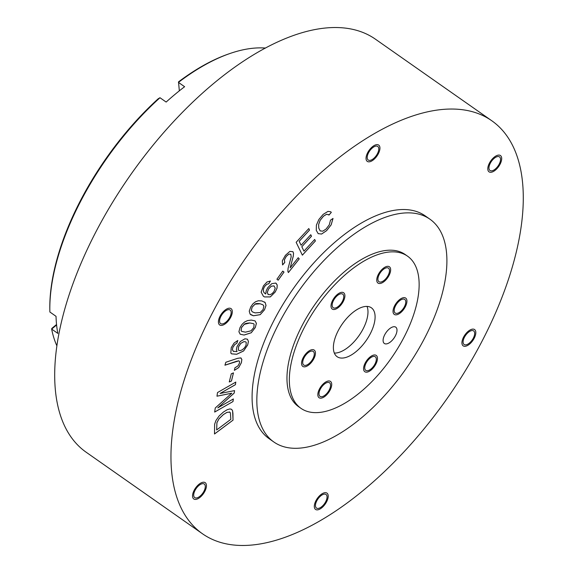 <?xml version="1.0" encoding="UTF-8"?>
<svg xmlns="http://www.w3.org/2000/svg" width="573" height="573" viewBox="0 0 573 573"><rect width="100%" height="100%" fill="white"/><g stroke="black" fill="none" stroke-linecap="round" stroke-linejoin="round"><path stroke-width="0.86" d="M56.856 345.755A189.097 92.067 -55 0 1 51.663 329.081L57.83 333.407A189.097 92.067 -55 0 1 56.032 316.325L49.865 311.999A189.097 92.067 -55 0 1 49.837 310.573A189.097 92.067 -55 0 1 79.919 202.72A189.097 92.067 -55 0 1 159.982 97.732L166.149 102.058A189.097 92.067 -55 0 1 184.613 86.716L178.447 82.39A189.097 92.067 -55 0 1 230.074 53.468A189.097 92.067 -55 0 1 265.543 48.075M49.837 310.573L49.815 309.212A187.772 91.422 -55 0 1 79.683 202.111A187.772 91.422 -55 0 1 158.205 98.757L159.982 97.732M179.335 90.835L178.511 81.875A187.772 91.422 -55 0 1 228.785 53.912L230.074 53.468M56.591 324.984L51.663 329.081L51.799 328.444L56.541 324.497M304.105 327.935A92.89 45.224 125 0 0 300.918 408.305A92.89 45.224 125 0 0 404.373 336.552A92.89 45.224 125 0 0 407.561 256.181A92.89 45.224 125 0 0 304.105 327.935M395.42 335.778A9.956 4.849 -55 0 1 384.34 343.471A9.956 4.849 -55 0 1 384.676 334.854A9.956 4.849 -55 0 1 395.764 327.169A9.956 4.849 -55 0 1 395.42 335.778M370.351 333.629A29.86 14.54 -55 0 1 337.103 356.693A29.86 14.54 -55 0 1 338.127 330.857A29.86 14.54 -55 0 1 371.376 307.794A29.86 14.54 -55 0 1 370.351 333.629M328.458 382.399A8.294 4.04 125 0 0 320.851 388.2A8.294 4.04 125 0 0 320.021 396.358A8.294 4.04 125 0 0 321.095 396.731A8.294 4.04 125 0 0 328.709 390.929A8.294 4.04 125 0 0 329.539 382.778A8.294 4.04 125 0 0 328.458 382.399M314.212 354.995A8.294 4.04 125 0 0 313.259 351.45A8.294 4.04 125 0 0 307.221 353.541A8.294 4.04 125 0 0 302.78 361.491A8.294 4.04 125 0 0 303.733 365.037A8.294 4.04 125 0 0 309.764 362.945A8.294 4.04 125 0 0 314.212 354.995M339.99 304.836A8.294 4.04 125 0 0 342.718 294.128A8.294 4.04 125 0 0 335.921 297A8.294 4.04 125 0 0 333.192 307.708A8.294 4.04 125 0 0 339.99 304.836M380.021 282.081A8.294 4.04 125 0 0 387.627 276.279A8.294 4.04 125 0 0 388.458 268.128A8.294 4.04 125 0 0 387.384 267.756A8.294 4.04 125 0 0 379.77 273.557A8.294 4.04 125 0 0 378.939 281.708A8.294 4.04 125 0 0 380.021 282.081M394.267 309.492A8.294 4.04 125 0 0 395.22 313.037A8.294 4.04 125 0 0 401.25 310.946A8.294 4.04 125 0 0 405.698 302.995A8.294 4.04 125 0 0 404.746 299.45A8.294 4.04 125 0 0 398.708 301.541A8.294 4.04 125 0 0 394.267 309.492M368.489 359.651A8.294 4.04 125 0 0 365.76 370.359A8.294 4.04 125 0 0 372.557 367.486A8.294 4.04 125 0 0 375.279 356.778A8.294 4.04 125 0 0 368.489 359.651M300.918 408.305L298.547 406.644A92.89 45.224 -55 0 1 301.735 326.273A92.89 45.224 -55 0 1 405.19 254.519L407.561 256.181M278.457 324.275A136.016 66.224 125 0 0 273.787 441.955A136.016 66.224 125 0 0 425.281 336.881A136.016 66.224 125 0 0 429.943 219.201A136.016 66.224 125 0 0 278.457 324.275M273.787 441.955L269.045 438.632A136.016 66.224 -55 0 1 273.708 320.952A136.016 66.224 -55 0 1 425.202 215.878L429.943 219.201M211.043 315.565A252.127 122.758 125 0 0 202.391 533.707A252.127 122.758 125 0 0 483.204 338.937A252.127 122.758 125 0 0 491.849 120.803A252.127 122.758 125 0 0 211.043 315.565M376.676 146.065A8.294 4.04 125 0 0 369.062 151.866A8.294 4.04 125 0 0 368.231 160.025A8.294 4.04 125 0 0 369.306 160.397A8.294 4.04 125 0 0 376.919 154.595A8.294 4.04 125 0 0 377.75 146.444A8.294 4.04 125 0 0 376.676 146.065M500.465 160.44A8.294 4.04 125 0 0 499.506 156.895A8.294 4.04 125 0 0 493.475 158.986A8.294 4.04 125 0 0 489.027 166.936A8.294 4.04 125 0 0 489.987 170.482A8.294 4.04 125 0 0 496.017 168.39A8.294 4.04 125 0 0 500.465 160.44M470.913 341.623A8.294 4.04 125 0 0 473.635 330.915A8.294 4.04 125 0 0 466.845 333.794A8.294 4.04 125 0 0 464.116 344.502A8.294 4.04 125 0 0 470.913 341.623M317.571 508.437A8.294 4.04 125 0 0 325.178 502.636A8.294 4.04 125 0 0 326.016 494.478A8.294 4.04 125 0 0 324.934 494.105A8.294 4.04 125 0 0 317.32 499.907A8.294 4.04 125 0 0 316.489 508.065A8.294 4.04 125 0 0 317.571 508.437M193.774 494.069A8.294 4.04 125 0 0 194.734 497.608A8.294 4.04 125 0 0 200.765 495.523A8.294 4.04 125 0 0 205.213 487.566A8.294 4.04 125 0 0 204.253 484.027A8.294 4.04 125 0 0 198.222 486.112A8.294 4.04 125 0 0 193.774 494.069M223.327 312.879A8.294 4.04 125 0 0 220.605 323.587A8.294 4.04 125 0 0 227.402 320.715A8.294 4.04 125 0 0 230.124 310.007A8.294 4.04 125 0 0 223.327 312.879M233.039 420.138L232.602 410.827L231.628 409.323L229.938 408.929L227.216 409.695L223.463 412.008L219.072 416.019L215.928 420.553L214.631 424.228L214.495 433.997L233.039 420.138L214.495 433.962M232.982 401.566L233.361 398.958L217.776 407.89L234.221 393.057L234.572 390.614L220.111 393.458L235.431 384.676L235.811 382.076L217.504 392.562L216.974 396.201L231.779 393.2L215.262 407.983L214.674 412.059L232.982 401.566L214.682 412.023M231.456 381.031L233.476 372.865L231.284 373.818L229.264 381.976L231.456 381.031L229.272 381.947M234.371 370.366L238.712 367.587L241.412 362.659L241.856 359.443L240.71 357.903L237.573 358.34L225.848 362.258L224.931 365.202L238.855 360.832L239.578 361.577L239.371 363.354L237.917 365.954L234.916 367.809L234.371 370.366M241.169 358.118L240.71 357.903M236.792 361.241L238.826 360.811L239.578 361.577M237.788 340.484L236.857 343.206L234.737 344.581L232.774 347.525L232.38 349.774L233.562 351.493L232.402 349.788L232.803 347.539L234.758 344.595L236.878 343.22L237.824 340.469L234.042 343.077L231.227 347.661L230.826 353.061L231.542 353.849L236.699 354.257L243.611 350.963L247.694 344.925L248.438 341.386L247.393 339.18L244.965 338.801L240.402 341.458L237.05 346.479L236.37 349.444L237.021 351.614L233.283 351.328M244.084 335.047L251.253 332.77L255.293 327.541L256.41 323.373L255.092 320.901L251.239 320.078L247.464 320.608L244.556 322.04L242.064 324.347L240.023 327.584L238.912 331.746L240.216 334.231L244.084 335.047L240.187 334.209M253.474 315.773L260.206 314.677L264.504 309.792L266.03 305.495L265.163 302.551L261.797 300.911L258.337 300.753L255.544 301.749L253.001 303.769L250.759 306.892L249.241 311.189L250.1 314.14L253.474 315.773L250.73 314.706M270.42 281.014L266.968 282.002L263.422 285.913L261.152 292.166L263.387 296.255L264.568 296.943L270.334 296.907L275.248 291.972L277.053 288.147L277.203 284.974L275.728 283.069L271.745 283.671L267.684 287.796L266.137 290.969L265.757 293.956L264.876 293.433L263.537 291.872L263.401 289.129L264.497 286.65L266.875 284.229L268.78 283.785L270.42 281.014M276.1 283.284L277.174 284.96L277.031 288.133L275.226 291.958L270.306 296.893L264.547 296.929L263.372 296.248M278.177 280.197L284.015 272.068L282.754 271.086L276.917 279.223L278.177 280.197M298.218 257.714L290.174 267.849L293.269 256.26L293.548 253.345L292.925 251.662L289.838 251.418L285.411 255.329L282.324 260.772L282.589 264.934L284.774 262.455L284.38 259.863L286.249 256.403L288.907 254.097L290.833 254.24L291.177 256.905L288.061 268.415L287.882 271.416L288.398 272.555L299.242 258.889L298.218 257.714L299.213 258.874L288.377 272.533M302.365 255.171L315.408 240.975L314.677 239.457L303.941 251.132L301.828 246.755L311.497 236.234L310.767 234.722L301.104 245.251L299.199 241.312L309.52 230.074L308.79 228.555L296.155 242.307L302.365 255.171M333.006 218.442L331.122 224.86L326.603 230.633L321.575 234.028L318.115 233.626L321.596 234.042L326.624 230.647L331.144 224.881L333.028 218.456L330.499 220.161L329.253 224.888L326.037 229.057L322.778 231.177L320.178 230.898L318.746 228.025L318.652 224.501L320.128 220.347L323.459 216.236L326.66 214.23L329.052 215.018L331.323 212.347L330.685 211.752L327.985 211.38L323.122 214.417L318.903 219.445L316.411 225.067L316.26 230.325L318.244 233.72M328.551 214.567L329.052 215.018M229.379 411.915L230.389 412.861L230.819 419.35L216.651 429.936L216.938 422.673L219.008 418.82L223.463 414.53L227.044 412.345L229.816 412.116L227.023 412.324L223.434 414.515L218.986 418.799L216.916 422.652L216.651 429.936M240.302 350.619L238.776 350.418L238.289 349.759L238.59 346.722L240.818 343.37L243.955 341.637L245.76 341.859L246.218 342.41L246.032 345.268L244.635 347.675L242.515 349.659L240.302 350.619M245.473 332.154L241.72 331.402L241.118 330.707L241.527 327.613L244.313 324.325L249.857 322.971L253.603 323.695L254.118 324.289L253.789 327.541L251.01 330.822L245.473 332.154M255.085 312.894L252.378 311.862L251.354 310.487L252.113 307.207L255.028 304.177L260.185 303.79L262.943 304.829L263.852 306.039L263.143 309.506L260.235 312.521L255.085 312.894M268.286 294.622L267.276 292.445L268.608 288.957L271.308 286.206L274.016 285.898L275.212 288.119L274.037 291.449L272.225 293.541L270.091 294.723L268.006 294.45M274.016 285.898L271.287 286.185L268.579 288.942L267.254 292.431L268.264 294.601M202.391 533.707L86.122 452.197A252.127 122.758 -55 0 1 94.774 234.063A252.127 122.758 -55 0 1 375.587 39.293L491.849 120.803M231.614 409.315L232.581 410.812L232.932 413.513L233.018 420.124M233.333 398.98L232.96 401.551M231.779 393.2L216.981 396.179M235.782 382.091L235.41 384.662L220.111 393.458M234.543 390.621L234.192 393.035L217.776 407.89M233.447 372.88L231.435 381.009M240.689 357.889L241.827 359.429L241.383 362.645L238.69 367.572L234.35 370.351M236.764 361.226L224.938 365.173M247.436 339.216L248.417 341.372L247.665 344.91L243.589 350.941L236.678 354.243L231.535 353.842M245.76 341.859L243.933 341.615L240.789 343.356L238.569 346.701L238.268 349.745L238.755 350.397M255.071 320.887L256.382 323.358L255.272 327.52L251.232 332.748L244.062 335.033M253.603 323.695L249.835 322.957C246.691 323.151 244.843 323.602 244.291 324.311L241.505 327.598L241.097 330.693L241.72 331.402M264.497 301.964L265.134 302.537L266.008 305.473L264.475 309.778L260.185 314.663L253.452 315.752M262.914 304.807L260.163 303.769C257.313 303.375 255.594 303.504 255.006 304.163L252.084 307.192L251.332 310.473L252.349 311.848M270.392 281.006L268.751 283.771L266.853 284.215L264.475 286.636L263.379 289.114L263.516 291.85L264.855 293.419M282.754 271.093L283.993 272.053L278.156 280.183M290.812 254.226L288.885 254.083L286.221 256.382L284.358 259.848L284.745 262.434L282.575 264.905M292.925 251.662L293.526 253.33L293.24 256.238L290.174 267.849M314.663 239.471L315.386 240.961L302.351 255.143M308.783 228.563L309.499 230.052L299.178 241.29L301.104 245.251M310.759 234.737L311.476 236.219L301.806 246.741L303.941 251.132M330.671 211.745L331.294 212.332L329.031 214.997M329.024 214.997L326.639 214.216L323.437 216.222L320.106 220.326L318.631 224.48L318.724 228.004L320.157 230.883M334.324 353.075A29.86 14.54 125 0 0 363.239 328.637A29.86 14.54 125 0 0 367.035 306.419M368.568 161.83A9.956 4.849 -55 0 1 367.279 161.385A9.956 4.849 -55 0 1 368.274 151.594A9.956 4.849 -55 0 1 377.406 144.632A9.956 4.849 -55 0 1 378.703 145.084A9.956 4.849 -55 0 1 377.707 154.868A9.956 4.849 -55 0 1 368.568 161.83M487.888 167.588A9.956 4.849 -55 0 1 493.224 158.041A9.956 4.849 -55 0 1 500.458 155.541A9.956 4.849 -55 0 1 501.604 159.788A9.956 4.849 -55 0 1 496.268 169.336A9.956 4.849 -55 0 1 489.034 171.836A9.956 4.849 -55 0 1 487.888 167.588M466.436 333.006A9.956 4.849 -55 0 1 474.587 329.561A9.956 4.849 -55 0 1 471.321 342.403A9.956 4.849 -55 0 1 463.163 345.856A9.956 4.849 -55 0 1 466.436 333.006M325.672 492.673A9.956 4.849 -55 0 1 326.968 493.124A9.956 4.849 -55 0 1 325.965 502.908A9.956 4.849 -55 0 1 316.833 509.87A9.956 4.849 -55 0 1 315.537 509.418A9.956 4.849 -55 0 1 316.54 499.635A9.956 4.849 -55 0 1 325.672 492.673M206.359 486.921A9.956 4.849 -55 0 1 201.023 496.462A9.956 4.849 -55 0 1 193.781 498.968A9.956 4.849 -55 0 1 192.635 494.714A9.956 4.849 -55 0 1 197.971 485.173A9.956 4.849 -55 0 1 205.206 482.667A9.956 4.849 -55 0 1 206.359 486.921M227.81 321.496A9.956 4.849 -55 0 1 219.652 324.948A9.956 4.849 -55 0 1 222.926 312.099A9.956 4.849 -55 0 1 231.077 308.646A9.956 4.849 -55 0 1 227.81 321.496M320.357 398.163A9.956 4.849 -55 0 1 319.068 397.719A9.956 4.849 -55 0 1 320.063 387.928A9.956 4.849 -55 0 1 329.196 380.966A9.956 4.849 -55 0 1 330.492 381.417A9.956 4.849 -55 0 1 329.489 391.201A9.956 4.849 -55 0 1 320.357 398.163M301.634 362.143A9.956 4.849 -55 0 1 306.97 352.596A9.956 4.849 -55 0 1 314.212 350.096A9.956 4.849 -55 0 1 315.358 354.343A9.956 4.849 -55 0 1 310.022 363.884A9.956 4.849 -55 0 1 302.78 366.391A9.956 4.849 -55 0 1 301.634 362.143M335.513 296.22A9.956 4.849 -55 0 1 343.671 292.767A9.956 4.849 -55 0 1 340.398 305.617A9.956 4.849 -55 0 1 332.247 309.069A9.956 4.849 -55 0 1 335.513 296.22M388.122 266.323A9.956 4.849 -55 0 1 389.411 266.767A9.956 4.849 -55 0 1 388.415 276.558A9.956 4.849 -55 0 1 379.283 283.52A9.956 4.849 -55 0 1 377.987 283.069A9.956 4.849 -55 0 1 378.982 273.278A9.956 4.849 -55 0 1 388.122 266.323M406.844 302.343A9.956 4.849 -55 0 1 401.508 311.891A9.956 4.849 -55 0 1 394.267 314.391A9.956 4.849 -55 0 1 393.121 310.143A9.956 4.849 -55 0 1 398.457 300.596A9.956 4.849 -55 0 1 405.698 298.096A9.956 4.849 -55 0 1 406.844 302.343M372.966 368.267A9.956 4.849 -55 0 1 364.808 371.719A9.956 4.849 -55 0 1 368.081 358.87A9.956 4.849 -55 0 1 376.232 355.418A9.956 4.849 -55 0 1 372.966 368.267"/></g></svg>
